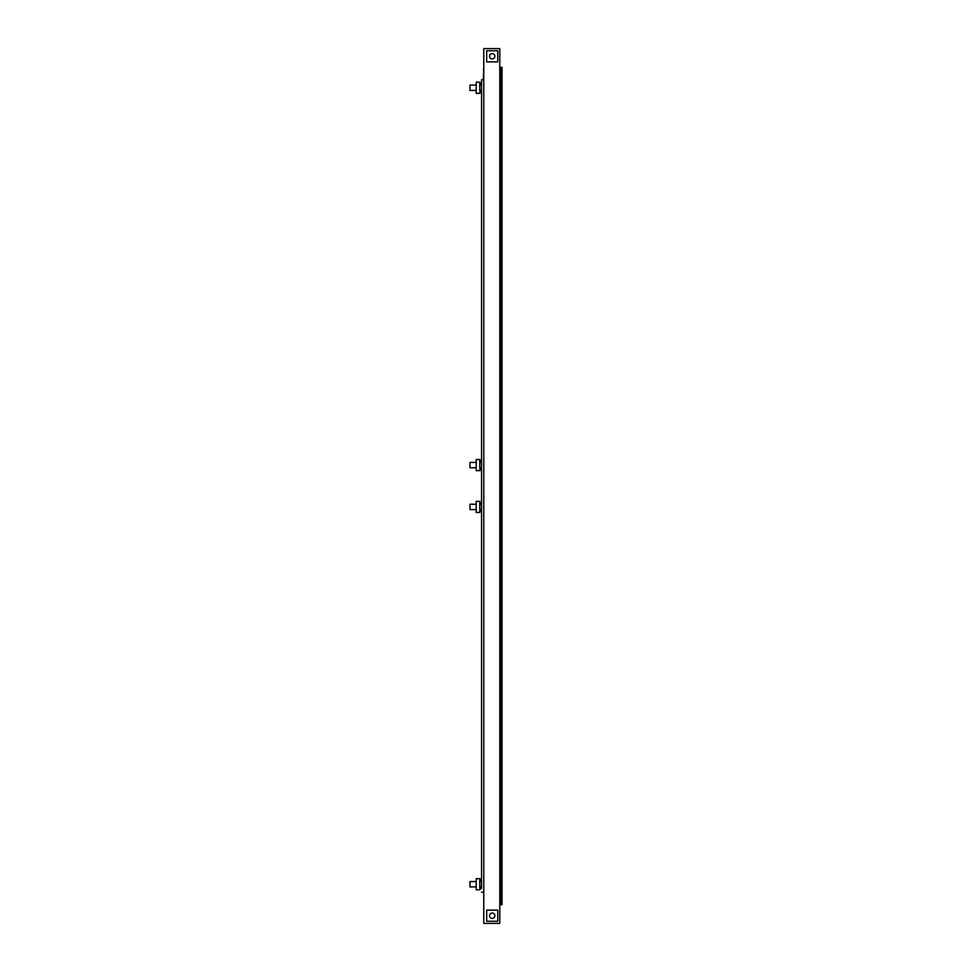 <?xml version="1.0" encoding="UTF-8"?>
<svg xmlns="http://www.w3.org/2000/svg" width="972" height="972" viewBox="0 0 972 972"><rect width="100%" height="100%" fill="white"/><g stroke="black" fill="none" stroke-linecap="round" stroke-linejoin="round"><path stroke-width="1.46" d="M483.327 79.753L483.777 69.389M483.777 68.332L483.327 69.51M480.618 83.75L481.553 83.75L481.553 79.753L481.553 888.469M481.553 880.012L481.553 556.968M481.553 548.512L481.553 510.92L480.618 510.92M480.618 502.913L481.553 502.913L481.553 469.318M481.553 460.862L481.553 289.996M481.553 281.54L481.553 156.504M481.553 148.048L481.553 91.757L480.618 91.757M481.553 91.319L480.666 91.319L481.553 91.319L481.553 90.432L479.767 90.432L479.767 83.313L479.767 85.086L481.553 85.086L481.553 84.2L480.666 84.2L481.553 84.2M480.666 91.319L479.816 91.927A0.887 0.887 0 0 0 479.767 92.206A0.887 0.887 0 0 1 479.816 91.927L479.816 93.324L476.207 93.324L476.207 82.195L479.816 82.195L480.666 84.2M479.767 886.914L481.553 886.914L479.767 886.914L479.767 888.687L479.767 879.794L479.767 881.568L481.553 881.568M480.666 887.801L479.816 888.42A0.887 0.887 0 0 0 479.767 888.687A0.887 0.887 0 0 1 479.816 888.42L479.816 889.805L476.207 889.805L476.207 878.676L479.816 878.676L479.816 880.073L481.553 880.681L480.666 880.681M479.816 889.805L480.618 888.25L481.553 888.25M481.553 880.243L480.618 880.243L479.816 878.676M490.629 58.429A2.673 2.673 0 0 1 490.095 54.699A2.673 2.673 0 0 1 493.837 54.165A2.673 2.673 0 0 1 494.371 57.895A2.673 2.673 0 0 1 490.629 58.429M497.786 61.856L486.668 61.856L486.668 50.738L497.786 50.738L497.786 61.856M500.689 67.287L502.014 67.287L502.014 69.96L500.689 69.96L500.689 67.287L499.79 67.287L499.79 923.4L483.777 923.4L483.777 892.247L481.553 892.247M499.79 67.287L499.79 48.6L483.777 48.6L483.777 892.247M481.553 79.753L483.777 79.753M481.553 503.35L481.553 504.249L479.767 504.249L479.767 502.463L479.767 511.357A0.887 0.887 0 0 1 479.816 511.09L479.816 512.475L476.207 512.475L476.207 501.345L479.816 501.345L479.816 502.743L481.553 503.35L480.666 503.35M481.553 509.583L481.553 510.47L479.816 511.09A0.887 0.887 0 0 0 479.767 511.357L479.767 509.583L481.553 509.583M499.79 904.713L500.689 904.713L500.689 69.96M500.689 902.04L502.014 902.04L502.014 69.96M502.014 902.04L502.014 904.713L500.689 904.713M469.986 85.086L476.207 85.086L469.986 85.086L469.986 90.432L476.207 90.432M479.816 93.324L480.217 92.158M476.207 881.568L469.986 881.568L469.986 886.914L476.207 886.914L469.986 886.914M486.668 910.144L497.786 910.144L497.786 921.262L486.668 921.262L486.668 910.144M493.837 917.835A2.673 2.673 0 0 1 490.095 917.301A2.673 2.673 0 0 1 490.629 913.571A2.673 2.673 0 0 1 494.371 914.105A2.673 2.673 0 0 1 493.837 917.835M480.618 880.243L480.217 879.077M483.777 902.611L483.777 903.668M481.553 467.751L479.767 467.751L479.767 460.643L479.767 462.417L481.553 462.417M480.666 468.65L479.816 469.257A0.887 0.887 0 0 0 479.767 469.537A0.887 0.887 0 0 1 479.816 469.257L479.816 470.655L476.207 470.655L476.207 459.525L479.816 459.525L479.816 460.91L481.553 461.53L480.666 461.53M481.553 461.08L480.618 461.08L479.816 459.525M479.816 470.655L480.618 469.087L481.553 469.087M480.618 461.08L480.217 459.926M476.207 462.417L469.986 462.417L469.986 467.751L476.207 467.751M476.207 504.249L469.986 504.249L469.986 509.583L476.207 509.583M479.816 512.475L480.217 511.321M481.553 510.47L480.666 510.47M479.767 85.086L481.553 85.086"/></g></svg>
